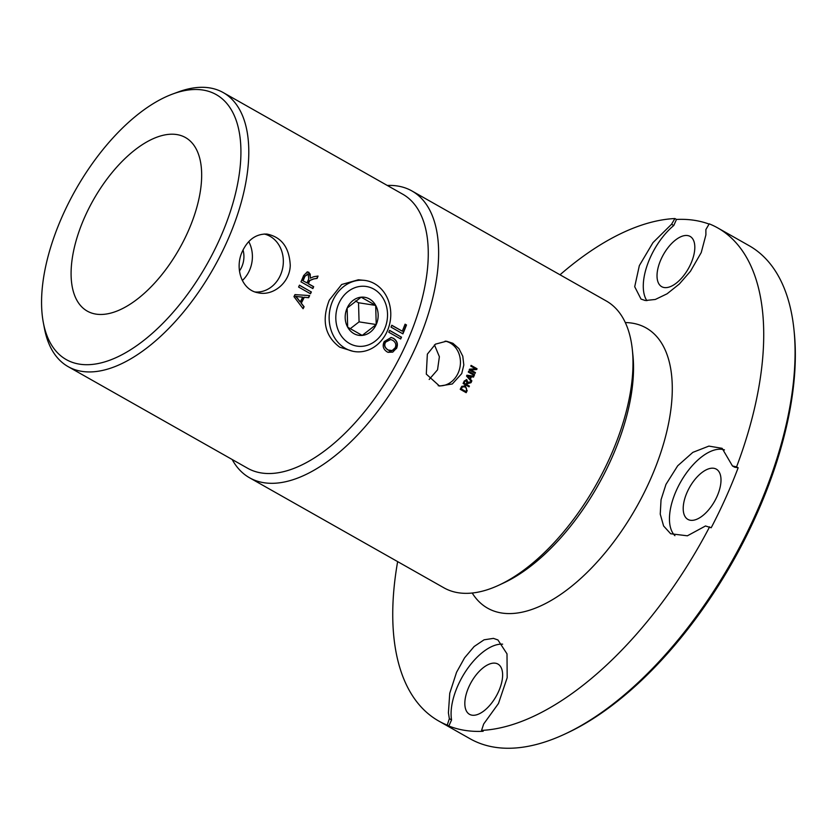 <?xml version="1.0" encoding="UTF-8"?>
<svg xmlns="http://www.w3.org/2000/svg" width="836" height="836" viewBox="0 0 836 836"><rect width="100%" height="100%" fill="white"/><g stroke="black" fill="none" stroke-linecap="round" stroke-linejoin="round"><path stroke-width="1.25" d="M429.171 379.46L437.541 369.805L439.381 356.732L434.459 344.871M232.168 459.497A164.796 81.709 -60.5 0 0 249.546 477.774A164.796 81.709 -60.5 0 0 264.051 482.738A164.796 81.709 -60.5 0 0 409.044 361.162A164.796 81.709 -60.5 0 0 411.918 190.953A164.796 81.709 -60.5 0 0 397.413 185.989A164.796 81.709 -60.5 0 0 387.298 185.456M411.918 190.953L606.267 300.97A164.796 81.709 119.5 0 1 632.329 349.626A164.796 81.709 119.5 0 1 499.019 585.116A164.796 81.709 119.5 0 1 458.4 592.766A164.796 81.709 119.5 0 1 443.895 587.802L249.546 477.774M474.576 374.674A164.796 81.709 119.5 0 1 474.242 375.437L468.296 372.072A164.796 81.709 -60.5 0 0 468.63 371.299L474.576 374.674L474.012 375.312M471.859 380.829A164.796 81.709 119.5 0 1 471.483 381.644A1825.051 541.738 -139.8 0 0 466.551 376.043A164.796 81.709 -60.5 0 0 466.916 375.207A1632.081 10.659 7.8 0 1 473.918 376.2A164.796 81.709 119.5 0 1 473.531 377.088L471.431 376.743A164.796 81.709 119.5 0 1 470.344 379.178L471.859 380.829L471.295 381.425M469.404 386.096A164.796 81.709 119.5 0 1 469.048 386.849L463.092 383.484A164.796 81.709 -60.5 0 0 464.314 380.923L466.885 379.774L467.752 382.313L471.441 381.749A164.796 81.709 119.5 0 1 470.992 382.71L467.188 383.714A164.796 81.709 119.5 0 1 466.77 384.591L469.404 386.096L468.818 386.723M466.258 379.534L467.752 382.313M467.209 390.611A164.796 81.709 119.5 0 1 466.174 392.68L460.228 389.315A164.796 81.709 -60.5 0 0 461.221 387.329L461.88 386.274L465.516 386.222L466.958 390.527A164.274 81.447 119.5 0 1 465.945 392.554M475.454 372.605A164.796 81.709 119.5 0 1 475.141 373.347L469.195 369.982A164.796 81.709 -60.5 0 0 469.518 369.188A712.23 39.167 -2 0 0 475.465 368.77L470.793 366.126A164.796 81.709 -60.5 0 0 471.096 365.384L477.042 368.76A164.796 81.709 119.5 0 1 476.719 369.543A712.042 39.376 178 0 1 470.793 369.972L475.454 372.605L474.911 373.222M427.353 354.14L435.472 344.139L446.476 341.213L452.913 343.303L458.912 348.602L462.778 356.209L463.813 364.998L461.723 373.598L452.307 383.964L439.506 386.044L426.297 374.12L427.353 354.14M468.578 371.403L474.294 374.643M467.345 376.001L469.801 378.593A164.796 81.709 -60.5 0 0 470.678 376.618L467.345 376.001L469.801 378.593M471.431 376.743L471.159 376.702A164.274 81.447 119.5 0 1 470.072 379.136L471.588 380.788M466.916 375.207A1636.251 11.505 7.9 0 1 473.636 376.169L473.26 377.036M466.269 380.505L464.722 381.206A164.274 81.447 119.5 0 1 463.855 383.034L466.08 384.215A164.796 81.709 -60.5 0 0 466.864 382.564L466.039 380.411M463.855 383.034L466.08 384.215M466.53 380.558L464.983 381.258A164.796 81.709 119.5 0 1 464.116 383.097M471.138 381.759L470.731 382.658L466.927 383.651L466.509 384.529L469.142 386.033M464.022 386.535L462.256 386.765L461.66 387.674A164.274 81.447 119.5 0 1 461.064 388.876L465.851 391.53A164.796 81.709 -60.5 0 0 466.467 390.297L466.446 388.092L465.14 386.995L462.517 386.838L461.911 387.747A164.796 81.709 119.5 0 1 461.315 388.959L465.851 391.53M464.21 385.689L465.265 386.148L466.958 390.527M471.044 365.51L476.76 368.749L476.436 369.543A713.265 38.926 178 0 1 470.511 369.951L475.172 372.584M307.888 274.25L304.722 276.193A156.928 77.8 119.5 0 1 302.82 280.677L307.031 282.934A157.45 78.061 -60.5 0 0 308.756 278.89L308.181 274.25L307.167 274.009M302.82 280.677L307.031 282.934M308.181 274.25L305.004 276.204A157.45 78.061 119.5 0 1 303.102 280.708M317.743 276.11A156.928 77.8 119.5 0 1 316.834 278.409A545.814 40.964 174.3 0 1 313.605 278.89L309.55 280.488L309.048 281.502A156.928 77.8 119.5 0 1 308.118 283.676L313.406 286.664A156.928 77.8 119.5 0 1 312.633 288.451M307.167 271.867L310.229 274.03L310.292 278.137L313.845 276.685A546.88 35.572 -6.1 0 0 318.046 276.058A157.45 78.061 119.5 0 1 317.126 278.409A545.041 41.351 174.3 0 1 313.887 278.9L309.822 280.509L309.33 281.523A157.45 78.061 119.5 0 1 308.39 283.707L313.678 286.696A157.45 78.061 119.5 0 1 312.863 288.577L300.96 281.847A157.45 78.061 -60.5 0 0 303.656 275.535L307.314 271.867L308.944 272.317L310.584 278.148M405.032 324.316L406.191 324.985A156.928 77.8 119.5 0 1 402.67 333.731M391.739 325.361L402.283 331.181A157.45 78.061 -60.5 0 0 405.084 324.18L406.484 324.974A157.45 78.061 119.5 0 1 402.9 333.867L391.008 327.127A157.45 78.061 -60.5 0 0 391.791 325.246L402.283 331.181M390.558 339.489L385.281 342.29C383.724 345.122 384.591 347.661 387.883 349.908L389.158 350.472M385.542 342.352C383.975 345.205 384.842 347.755 388.134 349.991L392.168 350.566L395.135 347.818C396.515 344.766 395.679 342.248 392.627 340.273L390.684 339.52L385.281 342.29M391.018 337.441L393.265 338.298C397.048 340.858 398.04 344.254 396.233 348.497L392.763 352.113L388.019 352.311M396.483 348.57L388.144 352.353L387.141 351.893C383.212 349.323 382.23 345.895 384.184 341.6L391.154 337.462L393.537 338.35C397.319 340.91 398.302 344.317 396.483 348.57L396.233 348.497M389.576 330.45L401.249 337.065A156.928 77.8 119.5 0 1 400.465 338.841M401.52 337.096A157.45 78.061 119.5 0 1 400.695 338.977L388.792 332.237A157.45 78.061 -60.5 0 0 389.618 330.356L401.249 337.065M302.684 297.167L302.433 297.094A1256.038 105.221 -171.6 0 1 298.4 296.696L295.442 296.289L297.344 298.327A1270.657 313.866 45.3 0 1 300.051 301.848L300.302 301.932A157.45 78.061 -60.5 0 0 302.684 297.167A1252.892 105.639 -171.7 0 1 298.651 296.78L295.693 296.362L297.595 298.41A1267.47 313.688 45.4 0 1 300.302 301.932M309.372 295.578A156.928 77.8 119.5 0 1 308.38 297.658A1234.605 90.351 -172.2 0 1 303.99 297.24A156.928 77.8 119.5 0 1 301.054 303.102A1357.674 311.713 45 0 1 303.865 306.666A156.928 77.8 119.5 0 1 302.914 308.484M304.105 306.76A157.45 78.061 119.5 0 1 303.081 308.714L293.959 296.623A157.45 78.061 -60.5 0 0 294.972 294.606L309.654 295.589A157.45 78.061 119.5 0 1 308.641 297.72A1231.533 90.811 -172.2 0 1 304.252 297.313A157.45 78.061 119.5 0 1 301.305 303.196A1354.195 311.556 45.1 0 1 304.105 306.76L303.865 306.666M299.424 285.254L311.096 291.858A156.928 77.8 119.5 0 1 310.271 293.655M311.368 291.91A157.45 78.061 119.5 0 1 310.501 293.781L298.598 287.051A157.45 78.061 -60.5 0 0 299.466 285.17L311.096 291.858M43.347 322.665L44.444 328.454A157.45 78.061 -60.5 0 0 68.134 366.638A157.45 78.061 -60.5 0 0 81.991 371.383A157.45 78.061 -60.5 0 0 220.526 255.22A157.45 78.061 -60.5 0 0 223.264 92.597A157.45 78.061 -60.5 0 0 209.408 87.853A157.45 78.061 -60.5 0 0 178.329 91.939L172.801 93.977A152.246 75.48 119.5 0 1 202.855 90.027A152.246 75.48 119.5 0 1 219.638 239.211A152.246 75.48 119.5 0 1 79.65 364.172A152.246 75.48 119.5 0 1 43.347 322.665A152.246 75.48 119.5 0 1 172.801 93.977M68.134 366.638L247.613 468.244A157.45 78.061 -60.5 0 0 261.469 472.977A157.45 78.061 -60.5 0 0 400.005 356.826A157.45 78.061 -60.5 0 0 402.743 194.203L223.264 92.597M363.9 280.311L358.341 279.788L341.663 284.501L329.269 300.176C321.432 320.47 324.932 336.145 339.761 347.191L352.928 351.277A35.948 30.681 98.8 0 0 390.287 320.721A35.948 30.681 98.8 0 0 363.9 280.311A35.948 30.681 98.8 0 0 332.791 300.646A35.948 30.681 98.8 0 0 352.928 351.277M242.513 251.061C248.167 239.399 256.339 233.735 267.018 234.08C281.575 237.1 289.319 247.498 290.249 265.284C289.967 282.746 272.902 296.498 257.875 292.736C241.499 289.935 234.373 267.771 242.513 251.061M242.325 280.53A29.385 25.08 98.8 0 0 249.421 270.54A29.385 25.08 98.8 0 0 248.762 241.614M239.441 271.01A22.039 18.81 98.8 0 0 243.036 249.964M264.239 234.017A29.385 25.08 -81.2 0 1 282.934 266.653A29.385 25.08 -81.2 0 1 255.158 291.973M438.2 385.72A22.572 19.259 98.8 0 0 458.159 372.992A22.572 19.259 98.8 0 0 445.118 341.13M499.019 585.116L503.815 582.88A159.551 79.106 -60.5 0 0 632.883 354.882L632.329 349.626M176.72 134.554A99.714 49.439 -60.5 0 0 85.032 216.399A99.714 49.439 -60.5 0 0 96.025 314.117A99.714 49.439 -60.5 0 0 187.724 232.272A99.714 49.439 -60.5 0 0 176.72 134.554M347.661 327.179A19.238 16.427 -81.2 0 1 347.139 308.066L347.661 327.179L362.207 335.414L376.221 324.525L375.688 305.412L361.152 297.177L347.139 308.066A19.238 16.427 -81.2 0 1 361.142 297.177A19.238 16.427 -81.2 0 1 375.688 305.412A19.238 16.427 -81.2 0 1 376.221 324.525A19.238 16.427 -81.2 0 1 362.207 335.414A19.238 16.427 -81.2 0 1 347.661 327.179L347.661 327.179M338.873 303.384A30.18 25.759 -81.2 0 1 383.651 299.225A30.18 25.759 -81.2 0 1 362.5 346.282A30.18 25.759 -81.2 0 1 338.873 303.384M375.688 305.412L358.529 302.757L355.404 300.981M376.221 324.525L359.062 321.87L358.529 302.757M350.148 328.788L359.062 321.87M671.559 224.257L674.903 218.541L676.491 219.44L673.764 225.511L671.559 224.257L652.979 242.618L639.341 265.608L634.712 286.727L641.003 299.069L645.277 300.521L655.309 299.466L667.097 293.791L679.334 284.01L690.452 271.272L701.237 252.566L705.897 234.916L705.877 229.566L709.221 223.849A283.279 140.448 119.5 0 1 717.79 227.956A283.279 140.448 119.5 0 1 736.568 466.864L738.157 467.763L734.687 467.219L732.472 465.976L736.568 466.864M676.491 219.44A283.279 140.448 119.5 0 1 694.444 220.328A283.279 140.448 119.5 0 1 709.085 224.09M673.764 225.511A49.857 24.725 -60.5 0 0 646.865 300.678M687.6 235.564A28.863 14.316 -60.5 0 0 662.206 256.861A28.863 14.316 -60.5 0 0 661.694 286.675A28.863 14.316 -60.5 0 0 664.233 287.542A28.863 14.316 -60.5 0 0 689.637 266.245A28.863 14.316 -60.5 0 0 690.139 236.431A28.863 14.316 -60.5 0 0 687.6 235.564M738.157 467.763A283.279 140.448 119.5 0 1 711.185 527.767L705.511 525.98L687.38 535.803L670.66 533.755L663.596 525.969L660.241 514.13L661.046 499.74L665.968 484.389L677.693 465.798L692.856 452.36L708.897 446.1L722.126 448.326L732.472 465.976M724.478 449.914A49.857 24.725 -60.5 0 0 681.027 481.327A49.857 24.725 -60.5 0 0 674.924 535.688M716.964 496.574A28.863 14.316 -60.5 0 0 716.327 469.153A28.863 14.316 -60.5 0 0 687.244 491.976A28.863 14.316 -60.5 0 0 687.882 519.396A28.863 14.316 -60.5 0 0 716.964 496.574M483.678 723.986L481.567 730.403L483.156 731.301A283.279 140.448 119.5 0 1 448.838 726.003L447.25 725.105L449.35 718.678L448.409 712.815L449.747 693.274L456.54 672.311L464.576 657.827L474.127 646.531L484.075 639.812L493.439 638.38L497.922 639.948L507.003 653.867L507.18 677.714L498.475 703.494L483.678 723.986M502.635 644.169A49.857 24.725 -60.5 0 0 466.3 670.409A49.857 24.725 -60.5 0 0 451.565 719.932L448.838 726.003M472.047 715.188A28.863 14.316 -60.5 0 0 497.441 693.89A28.863 14.316 -60.5 0 0 497.953 664.077A28.863 14.316 -60.5 0 0 495.403 663.209A28.863 14.316 -60.5 0 0 470.01 684.506A28.863 14.316 -60.5 0 0 469.508 714.32A28.863 14.316 -60.5 0 0 472.047 715.188M451.565 719.932L449.35 718.678M717.79 227.956L749.129 245.69A283.279 140.448 119.5 0 1 793.928 329.311A283.279 140.448 119.5 0 1 564.77 734.112A283.279 140.448 119.5 0 1 470.02 738.731L438.681 720.998A283.279 140.448 119.5 0 1 397.643 561.614M709.597 526.868A283.279 140.448 119.5 0 1 481.567 730.403M447.25 725.105A283.279 140.448 119.5 0 1 438.681 720.998M560.015 274.783A283.279 140.448 119.5 0 1 674.903 218.541M564.77 734.112L567.163 732.994A280.656 139.142 -60.5 0 0 794.2 331.944L793.928 329.311M472.204 593.017A160.982 79.807 -60.5 0 0 649.771 480.867A160.982 79.807 -60.5 0 0 625.318 322.56"/></g></svg>
